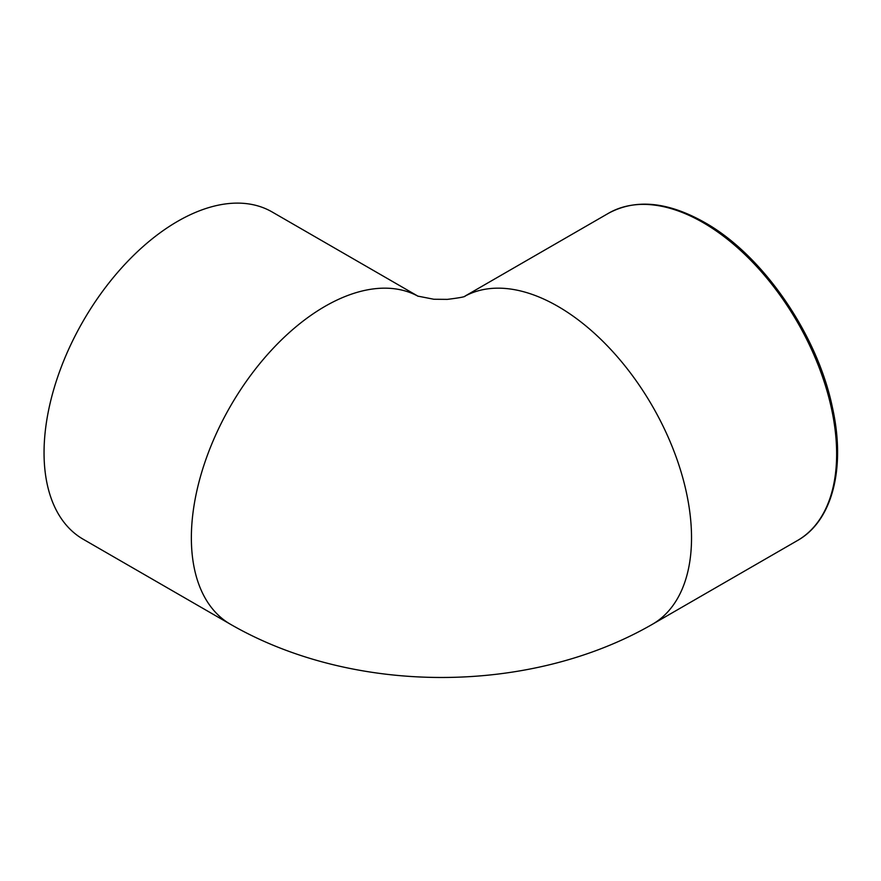 <?xml version="1.0" encoding="UTF-8"?>
<svg xmlns="http://www.w3.org/2000/svg" width="881" height="881" viewBox="0 0 881 881"><rect width="100%" height="100%" fill="white"/><g stroke="black" fill="none" stroke-linecap="round" stroke-linejoin="round"><path stroke-width="1.32" d="M418.156 296.28L272.13 211.969A188.952 109.09 120 0 0 83.177 321.058A188.952 109.09 120 0 0 83.188 539.238L230.492 624.288A188.952 109.09 120 0 1 229.809 407.297A188.952 109.09 120 0 1 418.046 296.236M797.514 540.505C832.534 520.902 845.936 467.778 832.391 407.297C817.304 334.163 762.572 254.884 704.591 222.43C667.743 201.672 635.741 198.61 608.562 213.235A188.952 109.09 60 0 1 703.038 222.585A188.952 109.09 60 0 1 836.642 454.001A188.952 109.09 60 0 1 797.514 540.505L652.392 624.288A188.952 109.09 -120 0 0 691.53 537.784A188.952 109.09 -120 0 0 609.949 348.59A188.952 109.09 -120 0 0 464.838 296.236M652.392 624.288C529.426 695.208 353.468 695.208 230.492 624.288M465.201 296.093C465.102 296.82 459.155 297.91 447.35 299.375L433.859 299.254L417.693 296.093M608.562 213.235L464.728 296.269"/></g></svg>
